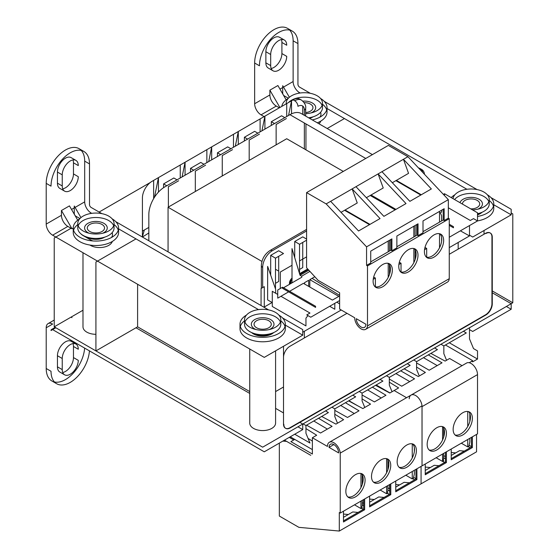 <?xml version="1.0" encoding="UTF-8"?>
<svg xmlns="http://www.w3.org/2000/svg" width="559" height="559" viewBox="0 0 559 559"><rect width="100%" height="100%" fill="white"/><g stroke="black" fill="none" stroke-linecap="round" stroke-linejoin="round"><path stroke-width="0.84" d="M148.827 227.422L142.412 231.126L142.412 236.674L144.334 230.015M148.827 232.977L142.412 237.044M288.556 115.454L291.525 100.781L293.126 99.858L294.733 100.781A4.535 2.62 60 0 1 297.94 106.336A9.07 5.234 -60 0 1 304.355 110.039L304.355 115.329M291.525 113.833L291.525 100.781L286.718 103.562L286.718 116.524M261.94 130.827L264.91 116.153L286.718 103.562M264.91 129.108L264.91 116.153L260.103 118.927L260.103 131.889M235.325 146.192L238.295 131.519L260.103 118.927M238.295 144.474L238.295 131.519L233.48 134.293L233.48 147.255M208.71 161.558L211.679 146.884L211.679 159.846M182.094 176.923L185.064 162.25L233.48 134.293M206.865 149.658L206.865 162.62M185.064 175.212L185.064 162.25L180.25 165.024L180.25 177.986M154.466 197.292L158.449 177.615L180.25 165.024M158.449 192.121L158.449 177.615L153.634 180.396L153.634 198.648M153.634 180.396L152.034 181.319A13.605 7.854 120 0 0 142.412 197.984L142.412 231.126M222.258 175.952L222.258 155.584L232.523 149.658M249.195 160.398L249.195 140.036L259.46 134.111M276.132 144.844L276.132 124.482L286.397 118.557M195.322 191.499L195.322 171.138L205.586 165.212M168.385 207.054L168.385 186.685L178.649 180.767M292.008 281.016L291.043 280.464L292.008 279.905M302.747 114.406L302.747 106.07M304.355 110.039A4.535 2.62 0 0 0 305.682 108.187C306.136 105.609 304.753 102.912 301.532 100.11L299.931 99.188A13.605 7.854 120 0 0 293.126 99.858M284.79 117.635L281.582 115.783L271.325 121.701L271.325 125.405M274.532 123.553L271.325 121.701M257.853 133.182L254.645 131.33L244.388 137.255L244.388 140.959M247.595 139.107L244.388 137.255M230.916 148.736L227.709 146.884L217.451 152.81L217.451 156.513M220.658 154.661L217.451 152.81M203.979 164.29L200.772 162.438L190.514 168.357L190.514 172.06M193.721 170.209L190.514 168.357M177.042 179.837L173.835 177.986L163.577 183.911L163.577 187.67M166.785 185.763L163.577 183.911M283.511 346.28L283.511 387.01L275.587 391.579M261.06 305.549L261.06 288.514L264.267 286.662L264.267 307.031L272.121 302.489M460.378 230.832L469.497 235.933L449.261 247.616M341.228 309.993L302.747 332.207M306.598 239.084L302.747 236.862L294.733 241.488L294.733 257.685M299.54 269.445L302.747 267.593L302.747 242.417M275.489 288.884L275.489 258.153L283.511 253.52L278.696 250.746L270.682 255.372L270.682 275.112M275.489 283.329L278.696 281.477L278.696 256.301M325.52 410.893L328.406 412.563L305.955 425.518L303.069 423.855M352.771 395.157L355.657 396.82L334.813 408.86L331.927 407.19M376.186 384.976L389.951 392.921M348.928 400.712L357.984 405.946M305.955 425.518L305.955 433.295L309.966 443.014L294.733 434.224M469.497 327.77L469.497 338.873L473.508 348.592L477.519 350.912L477.519 359.053L449.296 342.765M407.287 363.685L410.173 365.348L389.33 377.381L386.444 375.718M389.33 377.381L389.33 385.158L392.041 391.726M434.546 347.95L437.431 349.613L416.588 361.645L416.588 369.422L419.292 375.976M416.588 361.645L413.702 359.982M463.404 331.284L466.29 332.947L443.846 345.909L440.96 344.246M446.557 360.269L443.846 353.686L443.846 345.909M334.813 408.86L334.813 416.63L337.517 423.191M364.775 407.455L362.071 400.894L362.071 393.124L359.185 391.454M380.029 379.421L382.915 381.084L362.071 393.124M284.468 440.143L310.769 455.326M282.547 287.221L282.547 288.332L315.576 307.401L315.576 306.29L282.547 287.221L277.739 289.995L277.739 298.143L280.946 296.291L309.966 313.047L306.758 314.899L310.769 317.212L339.627 300.546L339.62 309.064L354.699 317.771A9.07 5.234 -120 0 0 358.654 326.896A9.07 5.234 -120 0 0 365.649 329.328A9.07 5.234 -120 0 0 367.494 325.897L449.261 278.682L449.261 218.702L448.332 218.164L444.167 220.567L444.167 208.717L423.002 220.938L423.002 232.789L418.034 235.66L418.034 223.81L396.869 236.031L396.869 247.875L391.894 250.746L391.894 238.896L370.729 251.117L370.729 262.968L366.564 265.371L366.564 246.854L326.156 203.902L306.598 192.61L388.365 145.403L407.93 156.695L448.332 199.647L448.332 218.164M307.96 315.59L305.955 318.141L305.955 325.911L272.282 306.472L272.282 291.295L277.739 294.439M314.808 276.74L309.805 279.626L309.805 287.033M304.515 283.979L304.515 282.686L308.68 280.276L308.68 286.383M280.946 296.291L288.64 291.847M289.604 291.295L303.39 283.329L332.409 300.085L338.824 296.382L309.805 279.626M283.511 287.773L301.79 277.222L301.79 276.111L309.924 271.408M443.371 194.371L444.489 193.721L477.519 212.79L477.519 220.938L473.508 218.625L470.301 220.477L448.332 207.794M444.489 195.559L444.489 193.721M275.65 293.237L275.65 289.345L267.635 266.391L267.635 299.904L272.282 302.587M292.008 282.868L292.008 248.615L300.022 275.28L301.79 276.293M424.519 174.331A13.605 7.854 120 0 0 421.786 169.538A13.605 7.854 120 0 0 419.411 168.902M299.54 273.679L299.54 244.269L306.598 240.195M449.261 237.254L477.519 220.938M329.684 306.29L334.813 309.253L334.813 303.327M469.497 225.57L469.497 235.933M449.261 225.361L453.468 227.792L453.468 226.681L449.261 224.25M270.682 255.372L275.489 258.153M294.733 241.488L299.54 244.269M289.282 437.369L293.768 439.961M312.369 449.59L290.24 436.817M469.218 362.735L472.704 360.723L445.446 344.987M471.74 361.275L472.704 361.834L477.519 359.053M168.063 207.242L286.718 138.737L343.31 171.417L286.718 138.737L168.063 207.242L168.063 251.857L168.063 207.242L261.933 261.43M291.043 283.427L290.743 280.29M300.022 275.28L308.82 270.2M148.827 240.747L148.827 214.642A22.674 13.095 -60 0 1 164.856 186.874L289.925 114.672A22.674 13.095 -60 0 1 301.259 113.547L372.399 154.619M289.925 114.672L365.761 158.456L305.955 123.923L305.955 149.847M280.304 288.514L280.304 272.037L292.008 265.28M299.54 260.927L306.598 256.854M278.696 271.115L275.489 269.263M511.185 212.979L512.792 213.901L512.792 302.775L492.269 290.925M327.19 128.514L344.435 118.557M137.605 284.258L137.605 326.84L95.917 350.905L95.917 262.038L135.998 238.896M82.991 310.231L54.23 326.84L262.667 447.179L512.792 302.775M249.74 391.579L137.605 326.84L95.917 350.905M304.355 331.284L304.355 337.95M275.587 350.849L275.587 423.114A12.927 7.463 180 0 1 267.607 430.004A12.927 7.463 180 0 1 253.527 428.39A12.927 7.463 180 0 1 249.74 423.114L249.74 348.998M95.917 334.303A12.927 7.463 180 0 1 86.778 332.116A12.927 7.463 180 0 1 82.991 326.84L82.991 252.724M54.23 326.84L54.23 237.973L71.063 228.254M99.125 212.05L150.28 182.513M135.998 327.77L249.74 393.431M275.587 408.356L283.511 412.933M299.862 422.373L302.747 424.036L302.747 429.591L297.94 426.817M89.44 350.87A27.209 15.708 -60 0 1 76.904 377.178A27.209 15.708 -60 0 1 56.655 383.733A27.209 15.708 -60 0 1 51.023 371.274L46.208 368.5A27.209 15.708 120 0 0 51.847 380.952L56.655 383.733M72.991 343.589A11.341 6.547 -60 0 1 73.467 346.468L78.281 349.242A11.341 6.547 120 0 0 75.926 344.051A11.341 6.547 120 0 0 67.192 347.09A11.341 6.547 120 0 0 62.245 358.501L62.245 369.611A11.341 6.547 120 0 0 64.592 374.796A11.341 6.547 120 0 0 73.327 371.763A11.341 6.547 120 0 0 78.281 360.352L73.467 357.571A11.341 6.547 -60 0 1 62.72 372.483M302.747 429.591L264.267 451.812L52.623 329.614A2.271 1.307 -120 0 0 51.491 329.503A2.271 1.307 -120 0 0 51.023 330.544L55.83 327.77M71.063 317.121L71.999 317.666M54.468 381.972A27.209 15.708 120 0 0 73.669 372.727A27.209 15.708 120 0 0 84.633 348.096M46.208 368.5L46.208 327.77A9.07 5.234 60 0 1 48.088 323.612A9.07 5.234 60 0 1 52.623 324.066L46.208 327.77M64.592 374.796L59.785 372.021A11.341 6.547 -60 0 1 57.437 366.83L57.437 355.72A11.341 6.547 -60 0 1 62.384 344.316A11.341 6.547 -60 0 1 71.119 341.276L75.926 344.051M73.467 346.468L73.467 357.571M492.269 292.776L511.185 303.698L511.185 309.253L506.377 306.472M511.185 309.253L472.704 331.466L469.497 329.614M254.645 63.013L259.46 65.794A27.209 15.708 -60 0 1 271.339 38.41A27.209 15.708 -60 0 1 292.301 31.122L287.494 28.341A27.209 15.708 120 0 0 266.524 35.629A27.209 15.708 120 0 0 254.645 63.013L254.645 103.743A9.07 5.234 -120 0 0 261.06 114.854L264.107 116.614M469.497 235.192L472.704 237.044L511.185 214.831L511.185 209.276L490.984 197.613M254.645 103.743L269.878 94.953A9.07 5.234 -120 0 0 276.293 106.063L261.06 114.854M279.339 107.817L276.293 106.063M269.878 94.953L269.878 90.167L279.891 107.503M292.301 31.122A27.209 15.708 -60 0 1 297.94 43.574L293.126 40.8L293.126 81.53A9.07 5.234 -120 0 0 299.54 92.64L300.169 93.004M327.029 108.509L466.919 189.27M493.779 204.776L511.185 214.831M320.747 121.121A12.927 7.463 180 0 1 318.951 123.763M286.145 99.83L277.9 85.534L269.878 90.167M293.126 40.8A27.209 15.708 120 0 0 289.681 30.102M281.429 39.591A11.341 6.547 -60 0 1 281.904 42.463L281.904 53.573A11.341 6.547 -60 0 1 271.157 68.484M273.03 70.797L268.222 68.023A11.341 6.547 -60 0 1 265.874 62.832L265.874 51.721A11.341 6.547 -60 0 1 270.822 40.311A11.341 6.547 -60 0 1 279.556 37.278L284.37 40.052A11.341 6.547 120 0 0 275.629 43.092A11.341 6.547 120 0 0 270.682 54.502L270.682 65.606A11.341 6.547 120 0 0 273.03 70.797A11.341 6.547 120 0 0 281.764 67.758A11.341 6.547 120 0 0 286.718 56.347L281.904 53.573M310.308 93.297L299.54 87.085A2.271 1.307 60 0 1 297.94 84.304L297.94 43.574M288.381 98.23L284.307 95.875A2.271 1.307 -120 0 1 282.707 93.101L282.707 85.695L289.387 97.273M281.904 42.463L286.718 45.244A11.341 6.547 120 0 0 284.37 40.052M477.058 189.571L324.234 101.34M319.909 117.159A12.927 7.463 0 0 0 320.964 114.204A12.927 7.463 0 0 0 320.559 112.345M482.165 212.203A12.927 7.463 180 0 1 477.519 214.831M46.208 183.359L51.023 186.133A27.209 15.708 -60 0 1 62.894 158.749A27.209 15.708 -60 0 1 83.864 151.461L79.057 148.68A27.209 15.708 120 0 0 58.087 155.975A27.209 15.708 120 0 0 46.208 183.359L46.208 224.089A9.07 5.234 -120 0 0 52.623 235.192L264.267 357.39L302.747 335.169L302.747 329.614L282.547 317.952M46.208 224.089L61.441 215.292A9.07 5.234 -120 0 0 67.856 226.402L52.623 235.192M61.441 215.292L61.441 210.505L71.999 228.792L67.856 226.402M71.999 228.792L73.243 228.079M83.864 151.461A27.209 15.708 -60 0 1 89.503 163.913L84.689 161.139L84.689 201.869A9.07 5.234 -120 0 0 91.103 212.979L91.732 213.342M118.592 228.848L258.482 309.616M285.342 325.121L302.747 335.169M112.31 241.46A12.927 7.463 180 0 1 103.436 247.225A12.927 7.463 180 0 1 90.46 245.38L89.873 245.038M77.708 220.169L69.456 205.88L61.441 210.505M84.689 161.139A27.209 15.708 120 0 0 81.244 150.441M72.991 159.93A11.341 6.547 -60 0 1 73.467 162.809L73.467 173.912A11.341 6.547 -60 0 1 62.72 188.823M64.592 191.136L59.785 188.362A11.341 6.547 -60 0 1 57.437 183.17L57.437 172.06A11.341 6.547 -60 0 1 62.384 160.65A11.341 6.547 -60 0 1 71.119 157.617L75.926 160.391A11.341 6.547 120 0 0 67.192 163.431A11.341 6.547 120 0 0 62.245 174.841L62.245 185.951A11.341 6.547 120 0 0 64.592 191.136A11.341 6.547 120 0 0 73.327 188.103A11.341 6.547 120 0 0 78.281 176.693L73.467 173.912M101.871 213.636L91.103 207.424A2.271 1.307 60 0 1 89.503 204.65L89.503 163.913M79.944 218.569L75.87 216.221A2.271 1.307 -120 0 1 74.27 213.44L74.27 206.033L80.95 217.612M73.467 162.809L78.281 165.583A11.341 6.547 120 0 0 75.926 160.391M268.62 309.91L115.797 221.678M80.755 233.725A12.927 7.463 0 0 0 83.088 235.563L90.46 239.825A12.927 7.463 0 0 0 92.983 240.957M111.472 237.498A12.927 7.463 0 0 0 112.527 234.549A12.927 7.463 0 0 0 112.114 232.684M273.728 332.542A12.927 7.463 180 0 1 253.527 333.968A12.927 7.463 180 0 1 251.599 332.542M279.339 443.105L279.339 516.055L298.897 527.347L339.306 531.05L421.074 483.842L421.074 466.402L421.074 483.842L476.554 451.812L476.554 434.406M422.038 465.878L422.01 405.876L340.235 453.09A9.07 5.234 -120 0 0 336.008 444.412A9.07 5.234 -120 0 0 329.321 442.288L466.569 363.05A9.07 5.234 60 0 1 473.557 365.481A9.07 5.234 60 0 1 477.519 374.607L477.519 433.854L422.038 465.878L422.038 406.638A9.07 5.234 -120 0 0 418.083 397.505A9.07 5.234 -120 0 0 411.089 395.08A9.07 5.234 -120 0 0 409.223 398.777M462.034 365.67L449.618 358.501L445.125 361.093L430.87 353.4M442.56 454.034L442.56 461.441L444.81 462.363M425.245 470.468L434.224 465.291L438.983 465.724M425.245 467.058L430.346 467.527M442.56 461.441L436.146 457.737M429.095 449.96A13.605 7.854 120 0 0 439.171 445.195A13.605 7.854 120 0 0 444.489 432.184A13.605 7.854 120 0 0 442.56 426.629L442.56 439.961M461.322 443.203L467.736 446.907L467.736 439.5M467.736 426.51L467.736 411.473M469.819 413.569L469.819 421.549M468.54 439.032L469.819 438.298L469.819 442.001L468.854 446.257L467.736 446.907M443.685 428.208L443.685 437.089M443.685 453.384L443.685 458.569A2.271 1.307 -60 0 0 443.685 460.791L442.882 461.252M471.426 437.369L471.426 446.997L451.218 458.659M445.446 452.364L445.446 461.993L425.245 473.655M455.068 434.965A13.605 7.854 120 0 0 465.144 430.192A13.605 7.854 120 0 0 470.461 417.189A13.605 7.854 120 0 0 468.54 411.634M443.685 457.828L445.446 458.848M445.446 456.626L443.685 455.606M470.14 447.738L468.218 446.627M451.218 455.473L459.554 450.666L464.319 451.099M451.218 452.49L455.676 452.902M469.078 445.271L471.426 446.627M375.55 385.34L389.791 393.019L394.137 390.524L406.554 397.694L394.137 390.524L398.609 387.925L389.33 382.188M389.33 379.051L401.725 386.206L414.554 378.799L400.712 370.813M416.588 367.067L425.385 372.462L418.328 376.535L404.143 368.828M416.588 362.945L429.207 370.226L442.029 362.819L428.292 354.888M472.383 418.3A13.605 7.854 -60 0 1 466.444 431.988A13.605 7.854 -60 0 1 455.962 435.636A13.605 7.854 -60 0 1 453.146 429.41A13.605 7.854 -60 0 1 459.086 415.714A13.605 7.854 -60 0 1 469.567 412.074A13.605 7.854 -60 0 1 472.383 418.3M446.41 433.295A13.605 7.854 -60 0 1 440.471 446.99A13.605 7.854 -60 0 1 429.99 450.631A13.605 7.854 -60 0 1 427.167 444.405A13.605 7.854 -60 0 1 433.106 430.709A13.605 7.854 -60 0 1 443.594 427.069A13.605 7.854 -60 0 1 446.41 433.295M425.245 464.033L425.245 474.766L446.41 462.552L446.41 451.812M451.218 449.031L451.218 459.771L472.383 447.549L472.383 436.817M445.446 461.993L446.41 462.552M471.426 446.997L472.383 447.549M395.905 373.587L409.74 381.58M423.484 357.669L437.222 365.6M411.089 395.08A9.07 5.234 60 0 1 417.783 397.204A9.07 5.234 60 0 1 422.01 405.876M422.01 465.864L340.235 513.071L339.306 512.533L339.306 531.05M340.235 453.09L340.235 513.071M390.741 465.402A13.605 7.854 -60 0 1 384.802 479.091A13.605 7.854 -60 0 1 374.32 482.738A13.605 7.854 -60 0 1 371.504 476.506A13.605 7.854 -60 0 1 377.437 462.817A13.605 7.854 -60 0 1 387.925 459.17A13.605 7.854 -60 0 1 390.741 465.402M365.09 480.209A13.605 7.854 -60 0 1 359.151 493.904A13.605 7.854 -60 0 1 348.662 497.545A13.605 7.854 -60 0 1 345.846 491.319A13.605 7.854 -60 0 1 351.786 477.631A13.605 7.854 -60 0 1 362.267 473.983A13.605 7.854 -60 0 1 365.09 480.209M416.392 450.589A13.605 7.854 -60 0 1 410.46 464.277A13.605 7.854 -60 0 1 399.971 467.925A13.605 7.854 -60 0 1 397.156 461.699A13.605 7.854 -60 0 1 403.095 448.004A13.605 7.854 -60 0 1 413.576 444.363A13.605 7.854 -60 0 1 416.392 450.589M343.478 511.206L343.478 521.98L364.636 509.759L364.636 498.984M369.611 496.113L369.611 506.887L390.776 494.673L390.776 483.891M395.744 481.026L395.744 491.801L416.909 479.58L416.909 468.805M395.744 484.52L399.657 484.884M369.611 499.075L374.327 499.508M343.478 514.056L348.348 514.504M354.504 504.833L360.953 508.557L361.435 508.278L363.357 509.389M343.478 517.32L352.778 511.946L358.081 512.435M360.953 508.557L360.953 501.116M360.953 487.546L360.953 473.473M380.162 490.026L386.604 493.744L386.604 486.302M386.604 472.732L386.604 458.659M414.345 447.57L414.345 451.609M414.31 470.308L413.08 471.02M414.345 470.322L414.345 474.025L413.38 478.287L412.256 478.93L412.256 471.489M412.256 457.926L412.256 443.846M387.89 460.022L387.89 469.707M387.89 485.561L387.89 490.781A2.271 1.307 -60 0 0 387.89 493.003L386.604 493.744M362.232 474.829L362.232 484.513M362.232 500.375L362.232 505.595A2.271 1.307 -60 0 0 362.232 507.817L361.435 508.278M347.782 496.888A13.605 7.854 120 0 0 357.865 492.137A13.605 7.854 120 0 0 363.196 479.119A13.605 7.854 120 0 0 361.261 473.55M399.091 467.261A13.605 7.854 120 0 0 409.174 462.517A13.605 7.854 120 0 0 414.505 449.499A13.605 7.854 120 0 0 412.563 443.93M389.812 484.45L389.812 494.114L369.611 505.776M415.945 469.364L415.945 479.028L395.744 490.69M363.678 499.536L363.678 509.2L343.478 520.869M373.44 482.075A13.605 7.854 120 0 0 383.523 477.323A13.605 7.854 120 0 0 388.847 464.305A13.605 7.854 120 0 0 386.912 458.736M389.49 484.632L389.812 493.744M389.33 494.394L387.408 493.283M387.89 490.04L389.49 490.97M369.611 502.227L378.75 496.951L384.061 497.433M363.678 508.648L363.518 499.634M362.232 504.854L363.518 505.595M363.518 503.373L362.232 502.632M389.49 488.748L387.89 487.818M414.666 479.769L412.738 478.658M395.744 487.141L404.087 482.326L409.391 482.808M405.813 475.213L412.256 478.93M413.604 477.302L415.945 478.658M329.041 447.368L338.663 452.923A6.806 3.927 60 0 0 335.693 446.075A6.806 3.927 60 0 0 330.453 444.251A6.806 3.927 60 0 0 329.041 447.368L333.856 444.587M286.557 441.351L282.805 441.107M294.733 439.402L290.883 441.624L312.369 454.034L312.362 437.739L327.441 446.438A9.07 5.234 -120 0 1 329.321 442.288M312.362 437.739L316.68 435.23L305.955 428.599M318.511 418.272L332.088 426.356L320.545 433.015L306.549 425.175M334.813 414.24L343.61 419.676L335.917 424.12L321.677 416.441M345.448 402.718L359.025 410.802L347.481 417.468L334.813 410.369M362.071 398.881L370.547 404.122L362.854 408.566L348.613 400.887M372.385 387.17L385.962 395.248L374.418 401.914L362.071 394.996M308.072 438.424L312.369 441.079M354.287 413.534L340.711 405.457M327.35 429.088L313.774 421.004M381.224 397.987L367.647 389.902M389.812 494.114L390.776 494.673M415.945 479.028L416.909 479.58M363.678 509.2L364.636 509.759M396.373 180.382L421.276 194.763M420.794 195.042L395.891 180.662M326.156 203.902L330.648 201.317L358.55 230.979L380.036 218.569L352.135 188.907L355.978 186.685L383.886 216.347L406.009 203.574L378.108 173.912L381.958 171.69L409.859 201.352L431.345 188.949L403.437 159.287L408.552 173.346L392.327 182.716M339.627 300.546L339.627 292.776L318.141 280.366L306.598 267.782L306.598 192.61M366.564 265.371L367.494 265.909L367.494 325.897M356.3 318.693L365.921 324.248A6.806 3.927 60 0 1 364.51 327.364A6.806 3.927 60 0 1 359.269 325.541A6.806 3.927 60 0 1 356.3 318.693M367.494 265.909L449.261 218.702M398.756 266.37A13.605 7.854 -60 0 1 404.695 252.682A13.605 7.854 -60 0 1 415.183 249.034A13.605 7.854 -60 0 1 417.999 255.26A13.605 7.854 -60 0 1 412.06 268.956A13.605 7.854 -60 0 1 401.579 272.603A13.605 7.854 -60 0 1 398.756 266.37M424.414 251.564A13.605 7.854 -60 0 1 430.353 237.868A13.605 7.854 -60 0 1 440.834 234.221A13.605 7.854 -60 0 1 443.65 240.454A13.605 7.854 -60 0 1 437.711 254.142A13.605 7.854 -60 0 1 427.23 257.79A13.605 7.854 -60 0 1 424.414 251.564M373.105 281.184A13.605 7.854 -60 0 1 379.044 267.488A13.605 7.854 -60 0 1 389.525 263.848A13.605 7.854 -60 0 1 392.348 270.074A13.605 7.854 -60 0 1 386.409 283.769A13.605 7.854 -60 0 1 375.921 287.41A13.605 7.854 -60 0 1 373.105 281.184M390.937 239.455L390.937 250.187L370.729 261.857M390.937 250.187L391.894 250.746M417.07 224.362L417.07 235.101L396.869 246.764M417.07 235.101L418.034 235.66M443.203 209.276L443.203 220.015L423.002 231.678M443.203 220.015L444.167 220.567M366.564 246.854L448.332 199.647M381.958 171.69L407.93 156.695M355.978 186.685L378.108 173.912L383.222 187.978L366.355 197.711M341.018 212.343L357.25 202.973L352.135 188.907L330.648 201.317M395.136 209.849L370.233 195.475M413.863 262.597L413.863 248.524M413.863 236.953L413.863 226.213M401.662 272.121L401.034 271.758L401.034 263.24L399.336 262.262M369.485 224.662L344.582 210.282M388.212 277.411L388.212 263.338M388.212 251.767L388.212 241.027M376.004 286.935L375.382 286.571L375.382 278.054L373.678 277.068M373.23 279.297L375.382 278.054M388.512 263.415A13.605 7.854 120 0 1 390.455 268.984A13.605 7.854 120 0 1 385.123 282.002A13.605 7.854 120 0 1 375.04 286.753L375.382 286.571M441.603 220.938L441.603 215.753L440.324 212.79L441.603 212.05L441.603 210.198M441.603 241.474L441.603 237.435M389.49 240.286L389.49 251.026M389.49 264.693L389.49 274.378M415.141 225.473L415.141 236.212M415.141 249.887L415.141 259.572M439.514 247.791L439.514 233.711M439.514 222.14L439.514 211.407M426.349 257.126A13.605 7.854 120 0 0 436.432 252.382A13.605 7.854 120 0 0 441.764 239.357A13.605 7.854 120 0 0 439.821 233.795M401.034 271.758L400.712 271.947A13.605 7.854 120 0 0 410.781 267.188A13.605 7.854 120 0 0 416.106 254.17A13.605 7.854 120 0 0 414.17 248.601M390.776 239.545L390.776 250.285M371.036 195.007L395.94 209.387M416.748 235.29L416.748 224.55M345.064 210.009L369.967 224.383M449.261 278.682A9.07 5.234 60 0 1 447.417 282.113L365.649 329.328M339.627 303.893L336.832 302.16M339.627 295.376L312.055 278.333M398.888 264.484L401.034 263.24M427.314 257.308L426.692 256.951L426.692 248.434L424.987 247.448M424.54 249.67L426.692 248.434M246.47 315.08A22.674 13.095 0 0 0 239.993 324.248A22.674 13.095 0 0 0 246.631 333.506A22.674 13.095 0 0 0 271.339 336.343A22.674 13.095 0 0 0 285.342 324.248A22.674 13.095 0 0 0 278.857 315.08M239.993 324.248L239.993 328.692A22.674 13.095 0 0 0 246.631 337.95A22.674 13.095 0 0 0 271.339 340.787A22.674 13.095 0 0 0 285.342 328.692L285.342 324.248M285.013 326.47A22.674 13.095 0 0 0 280.807 320.838M244.528 320.838A22.674 13.095 0 0 0 240.321 326.47M271.499 333.395A12.018 6.939 180 0 1 254.17 333.597A12.018 6.939 180 0 1 253.828 333.395M477.519 216.466A22.674 13.095 0 0 0 493.779 203.909A22.674 13.095 0 0 0 487.294 194.742M454.907 194.742A22.674 13.095 0 0 0 451.218 197.613M477.519 220.91A22.674 13.095 0 0 0 493.779 208.353L493.779 203.909M493.45 206.131A22.674 13.095 0 0 0 489.244 200.492M479.936 213.056A12.018 6.939 180 0 1 477.519 214.216M312.271 119.905A22.674 13.095 0 0 0 327.029 107.635A22.674 13.095 0 0 0 320.545 98.468M288.158 98.468A22.674 13.095 0 0 0 281.778 106.413M317.316 122.819A22.674 13.095 0 0 0 327.029 112.079L327.029 107.635M326.701 109.857A22.674 13.095 0 0 0 322.494 104.226M313.187 116.782A12.018 6.939 180 0 1 309.553 118.333M79.72 218.814A22.674 13.095 0 0 0 73.243 227.974A22.674 13.095 0 0 0 79.881 237.233A22.674 13.095 0 0 0 104.589 240.07A22.674 13.095 0 0 0 118.592 227.974A22.674 13.095 0 0 0 112.107 218.814M73.243 227.974L73.243 232.418A22.674 13.095 0 0 0 79.881 241.677A22.674 13.095 0 0 0 104.589 244.514A22.674 13.095 0 0 0 118.592 232.418L118.592 227.974M118.263 230.196A22.674 13.095 0 0 0 114.057 224.564M77.778 224.564A22.674 13.095 0 0 0 73.571 230.196M104.75 237.121A12.018 6.939 180 0 1 87.414 237.323A12.018 6.939 180 0 1 87.078 237.121M449.261 254.282L485.533 233.348A9.07 5.234 -60 0 1 490.068 232.893A9.07 5.234 -60 0 1 491.948 237.044L491.948 303.698A9.07 5.234 -60 0 1 485.533 314.808L289.925 427.74A9.07 5.234 -60 0 1 285.383 428.187A9.07 5.234 -60 0 1 283.511 424.036L283.511 357.39A9.07 5.234 -60 0 1 289.925 346.28L346.999 313.326M485.533 233.348L485.855 233.529A9.07 5.234 -60 0 1 490.39 233.082A9.07 5.234 -60 0 1 492.269 237.233L492.269 303.886A9.07 5.234 -60 0 1 485.855 314.99L290.24 427.928A9.07 5.234 -60 0 1 285.705 428.376A9.07 5.234 -60 0 1 283.832 424.225L283.511 424.036M249.838 327.211A18.14 10.474 0 0 0 269.606 329.482A18.14 10.474 0 0 0 280.807 319.804A18.14 10.474 0 0 0 275.489 312.397A18.14 10.474 0 0 0 255.722 310.126A18.14 10.474 0 0 0 244.528 319.804A18.14 10.474 0 0 0 249.838 327.211M244.528 319.804L244.528 324.248A18.14 10.474 0 0 0 249.838 331.655A18.14 10.474 0 0 0 269.606 333.926A18.14 10.474 0 0 0 280.807 324.248L280.807 319.804M280.394 322.026A18.14 10.474 0 0 0 275.489 316.841A18.14 10.474 0 0 0 257.552 314.2A18.14 10.474 0 0 0 244.94 322.026M268.76 320.726A8.616 4.975 180 0 1 271.283 324.248A8.616 4.975 180 0 1 265.965 328.846A8.616 4.975 180 0 1 256.574 327.763A8.616 4.975 180 0 1 254.052 324.248A8.616 4.975 180 0 1 259.369 319.65A8.616 4.975 180 0 1 268.76 320.726M472.516 209.904A18.14 10.474 0 0 0 489.244 199.465A18.14 10.474 0 0 0 483.926 192.058A18.14 10.474 0 0 0 464.815 189.641A18.14 10.474 0 0 0 453.014 198.648M477.519 213.706A18.14 10.474 0 0 0 489.244 203.909L489.244 199.465M488.832 201.687A18.14 10.474 0 0 0 483.926 196.502A18.14 10.474 0 0 0 454.6 199.563M462.496 204.119A8.616 4.975 180 0 1 462.489 203.909A8.616 4.975 180 0 1 467.806 199.311A8.616 4.975 180 0 1 477.197 200.388A8.616 4.975 180 0 1 479.72 203.909A8.616 4.975 180 0 1 470.734 208.877M305.682 113.638A18.14 10.474 0 0 0 322.494 103.191A18.14 10.474 0 0 0 317.177 95.785A18.14 10.474 0 0 0 297.409 93.514A18.14 10.474 0 0 0 286.215 103.191A18.14 10.474 0 0 0 286.243 103.834M308.645 117.809A18.14 10.474 0 0 0 322.494 107.635L322.494 103.191M322.082 105.413A18.14 10.474 0 0 0 317.177 100.229A18.14 10.474 0 0 0 288.528 102.514M304.187 102.66A8.616 4.975 180 0 1 310.448 104.114A8.616 4.975 180 0 1 312.97 107.635A8.616 4.975 180 0 1 305.682 112.548M83.088 230.937A18.14 10.474 0 0 0 102.856 233.208A18.14 10.474 0 0 0 114.057 223.53A18.14 10.474 0 0 0 108.739 216.123A18.14 10.474 0 0 0 88.972 213.852A18.14 10.474 0 0 0 77.778 223.53A18.14 10.474 0 0 0 83.088 230.937M77.778 223.53L77.778 227.974A18.14 10.474 0 0 0 83.088 235.381A18.14 10.474 0 0 0 102.856 237.652A18.14 10.474 0 0 0 114.057 227.974L114.057 223.53M113.645 225.752A18.14 10.474 0 0 0 108.739 220.567A18.14 10.474 0 0 0 90.803 217.926A18.14 10.474 0 0 0 78.19 225.752M102.011 224.459A8.616 4.975 180 0 1 104.533 227.974A8.616 4.975 180 0 1 99.216 232.572A8.616 4.975 180 0 1 89.824 231.496A8.616 4.975 180 0 1 87.295 227.974A8.616 4.975 180 0 1 92.619 223.376A8.616 4.975 180 0 1 102.011 224.459M304.355 123.001L304.355 148.918M301.532 100.11A13.605 7.854 120 0 0 294.733 100.781M261.339 288.353L261.339 265.56A4.535 2.62 -0 0 0 262.667 267.412A13.605 7.854 -60 0 1 272.282 250.746L306.598 230.937L272.254 250.76A4.535 2.62 -120 0 0 270.018 250.523L306.598 229.4M307.709 268.991L299.547 273.7M292.008 278.13A4.535 2.62 120 0 0 289.443 283.238L289.443 284.349M262.667 287.592L262.667 267.412M418.614 168.049A13.605 7.854 -60 0 1 420.186 168.608L421.786 169.538M420.941 169.153A13.605 7.854 -60 0 1 422.744 172.445M289.443 283.238A2.271 1.307 0 0 0 290.107 282.316L292.175 278.724M57.437 355.72L62.245 358.501M62.245 369.611L57.437 366.83M299.54 92.64L298.401 93.297M279.968 89.126L282.707 87.546M283.511 87.085L293.126 81.53M270.682 65.606L265.874 62.832M265.874 51.721L270.682 54.502M91.103 212.979L89.964 213.636M71.531 209.464L74.27 207.885M75.074 207.424L84.689 201.869M62.245 185.951L57.437 183.17M57.437 172.06L62.245 174.841M477.519 374.607L422.038 406.638M256.008 329.544A11.341 6.547 180 0 1 254.645 328.874A11.341 6.547 180 0 1 254.645 319.615A11.341 6.547 180 0 1 270.682 319.615A11.341 6.547 180 0 1 269.319 329.544M459.973 202.665A11.341 6.547 180 0 1 467.785 197.648A11.341 6.547 180 0 1 479.119 199.277A11.341 6.547 180 0 1 477.756 209.206M302.922 101.144A11.341 6.547 180 0 1 312.369 103.003A11.341 6.547 180 0 1 311.007 112.932M89.258 233.278A11.341 6.547 180 0 1 87.896 232.6A11.341 6.547 180 0 1 87.896 223.348A11.341 6.547 180 0 1 103.932 223.348A11.341 6.547 180 0 1 102.57 233.278M305.682 116.097L305.682 108.187M261.339 265.56C261.766 259.124 264.659 254.107 270.018 250.523M418.453 167.882L420.186 168.608M299.743 274.357L308.17 269.494M290.107 283.965L290.107 282.316M484.024 230.511L484.024 234.214M458.177 242.473L458.177 249.139M48.088 323.612L54.23 320.069M55.166 327.385L51.491 329.503M286.215 103.191L286.215 103.848"/></g></svg>
